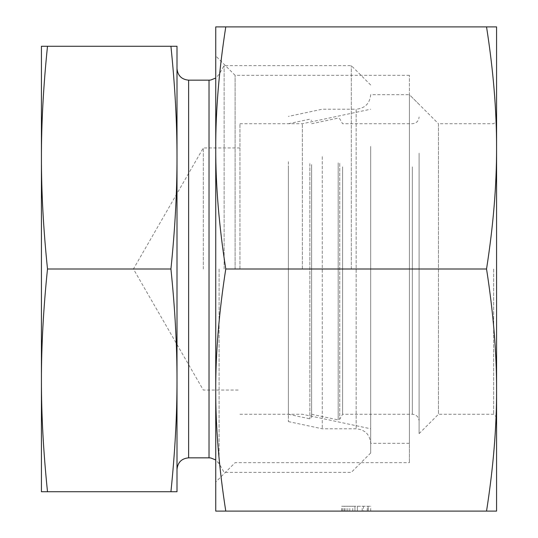 <?xml version="1.0" encoding="UTF-8"?>
<svg xmlns="http://www.w3.org/2000/svg" width="538" height="538" viewBox="0 0 538 538"><rect width="100%" height="100%" fill="white"/><g stroke="black" fill="none" stroke-linecap="round" stroke-linejoin="round"><path stroke-width="0.4" stroke-dasharray="2.69 2.02" d="M351.314 269L351.314 65.636L351.314 269M370.682 269L370.682 452.996L370.682 269M224.124 269L224.124 65.636L224.124 269M177.002 469.459L177.002 68.541M177.002 157.634L177.002 380.366L177.002 46.268L170.929 46.268C175.005 85.865 177.029 122.987 177.002 157.634C177.029 192.281 175.005 229.403 170.929 269C175.005 308.597 177.029 345.719 177.002 380.366C177.029 415.013 175.005 452.135 170.929 491.732L177.002 491.732L177.002 380.366M203.31 269L203.31 147.95L203.31 269M239.948 269L239.948 123.74L239.948 269M302.343 269L302.343 123.74L302.343 269M47.499 491.732C43.423 452.135 41.399 415.013 41.426 380.366L41.426 491.732L170.929 491.732M47.499 269C43.423 229.403 41.399 192.281 41.426 157.634L41.426 380.366C41.399 345.719 43.423 308.597 47.499 269L170.929 269M47.499 46.268L41.426 46.268L41.426 157.634C41.399 122.987 43.423 85.865 47.499 46.268L170.929 46.268M370.682 146.403L370.682 443.312L370.682 146.403M322.262 156.619L322.262 428.786L322.262 156.619M419.102 162.066L419.102 421.039L419.102 162.066M419.102 153.216L419.102 433.628L419.102 153.216M409.418 146.403L409.418 443.312L409.418 146.403M288.368 161.682L288.368 421.584L288.368 161.682M288.368 166.834L288.368 414.26L288.368 166.834M311.61 164.621L311.61 417.407L311.61 164.621M311.61 166.834L311.61 414.26L311.61 166.834M342.598 166.834L342.598 414.26L342.598 166.834M493.669 269L493.669 414.26L493.669 269M419.102 433.628L438.47 414.26L493.669 414.26L496.574 417.165L496.574 120.835L493.669 123.74L438.47 123.74L438.47 414.26L438.47 123.74L409.418 94.688L409.418 443.312L409.418 75.32L409.418 462.68L409.418 94.688L370.682 94.688C369.821 103.511 364.979 108.353 356.156 109.214L356.156 428.786L356.156 109.214L322.262 109.214L288.368 116.416M496.574 147.95L496.574 390.05L496.574 26.9L486.54 26.9C493.299 70.209 496.648 110.559 496.574 147.95C496.648 185.341 493.299 225.691 486.54 269C493.299 312.309 496.648 352.659 496.574 390.05C496.648 427.441 493.299 467.791 486.54 511.1L496.574 511.1L496.574 390.05M235.106 269L235.106 75.32L235.106 269M409.418 75.32L235.106 75.32L215.738 55.952L215.738 482.048L235.106 462.68L409.418 462.68M225.772 511.1C219.013 467.791 215.664 427.441 215.738 390.05L215.738 147.95L215.738 511.1L486.54 511.1M215.738 26.9L215.738 147.95C215.664 110.559 219.013 70.209 225.772 26.9L215.738 26.9M344.293 506.258L354.945 506.258L344.293 506.258L344.293 511.1L354.945 511.1L354.945 506.258L341.63 506.258L370.682 506.258L354.945 506.258L354.945 511.1L344.293 511.1M368.019 511.1L357.366 511.1L357.366 506.258L357.366 511.1L368.261 511.1L368.019 506.258M363.419 511.1L341.63 511.1L354.945 511.1L354.945 506.258L354.945 511.1L367.252 511.1L362.209 511.1L363.419 511.1L363.419 506.258M352.767 511.1L352.767 506.258M347.824 511.1L347.824 506.258M345.961 511.1L345.961 506.258M349.808 511.1L349.808 506.258M342.464 511.1L342.464 506.258M362.209 511.1L362.209 506.258M367.252 511.1L367.252 506.258M357.366 511.1L357.366 506.258L357.366 511.1M215.738 390.05C215.664 352.659 219.013 312.309 225.772 269C219.013 225.691 215.664 185.341 215.738 147.95M225.772 26.9L486.54 26.9M225.772 269L486.54 269M188.623 80.162L188.623 457.838M209.026 457.838L209.026 80.162M219.094 269L219.094 463.648L219.094 269M412.323 166.834L412.323 414.26L412.323 166.834M309.854 163.626L309.854 418.826L309.854 163.626M338.18 162.866L338.18 419.909L338.18 162.866M339.74 163.35L339.74 419.21L339.74 163.35M370.682 85.004L351.314 65.636L224.124 65.636L219.094 74.352L215.738 78.03M370.682 452.996L351.314 472.364L224.124 472.364L219.094 463.648L215.738 459.97M239.948 147.95L203.31 147.95L133.424 269L203.31 390.05L239.948 390.05M239.948 414.26L302.343 414.26L370.682 428.786M239.948 123.74L302.343 123.74L370.682 109.214M288.368 421.584L322.262 428.786L356.156 428.786C364.979 429.647 369.821 434.489 370.682 443.312L409.418 443.312M311.61 414.26L338.18 419.909L339.74 419.21L342.598 414.26L412.323 414.26C416.439 414.663 418.699 416.923 419.102 421.039M311.61 123.74L338.18 118.091L339.74 118.79L342.598 123.74L412.323 123.74C416.439 123.337 418.699 121.077 419.102 116.961M419.102 104.372L409.418 94.688M288.368 414.26L309.854 418.826L311.61 417.407M288.368 123.74L309.854 119.174L311.61 120.593M344.051 511.1L344.051 506.258M368.261 511.1L368.261 506.258M370.682 511.1L370.682 506.258M341.63 511.1L341.63 506.258"/><path stroke-width="0.81" d="M177.002 68.541L177.002 469.459C177.695 462.398 181.568 458.524 188.623 457.838L188.623 80.162C181.568 79.476 177.695 75.602 177.002 68.541M177.002 46.268L177.002 157.634C177.029 122.987 175.005 85.865 170.929 46.268L177.002 46.268M177.002 380.366L177.002 491.732L170.929 491.732C175.005 452.135 177.029 415.013 177.002 380.366C177.029 345.719 175.005 308.597 170.929 269C175.005 229.403 177.029 192.281 177.002 157.634M41.426 46.268L47.499 46.268C43.423 85.865 41.399 122.987 41.426 157.634L41.426 46.268M41.426 157.634C41.399 192.281 43.423 229.403 47.499 269C43.423 308.597 41.399 345.719 41.426 380.366L41.426 157.634M41.426 380.366C41.399 415.013 43.423 452.135 47.499 491.732L41.426 491.732L41.426 380.366M47.499 491.732L170.929 491.732M47.499 269L170.929 269M47.499 46.268L170.929 46.268M496.574 120.835L496.574 417.165M496.574 26.9L496.574 147.95C496.648 110.559 493.299 70.209 486.54 26.9L496.574 26.9M496.574 390.05L496.574 511.1L486.54 511.1C493.299 467.791 496.648 427.441 496.574 390.05C496.648 352.659 493.299 312.309 486.54 269C493.299 225.691 496.648 185.341 496.574 147.95M215.738 482.048L215.738 55.952M215.738 511.1L215.738 390.05C215.664 427.441 219.013 467.791 225.772 511.1L215.738 511.1M215.738 147.95L215.738 26.9L225.772 26.9C219.013 70.209 215.664 110.559 215.738 147.95C215.664 185.341 219.013 225.691 225.772 269C219.013 312.309 215.664 352.659 215.738 390.05M225.772 511.1L486.54 511.1M225.772 269L486.54 269M225.772 26.9L486.54 26.9M188.623 80.162L209.026 80.162L209.026 457.838L210.788 457.972L215.738 459.97M188.623 457.838L209.026 457.838M209.026 80.162L210.728 80.034L215.738 78.03"/></g></svg>
